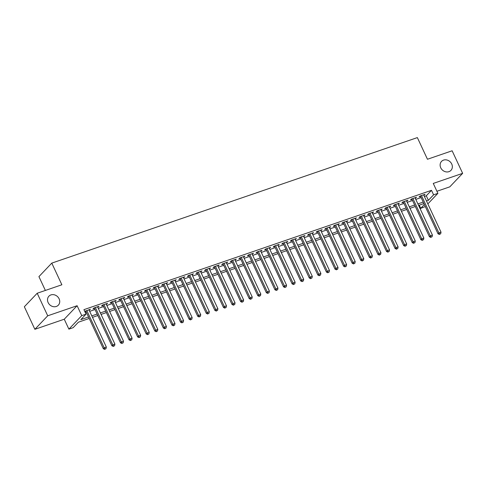 <?xml version="1.0" encoding="UTF-8"?>
<svg xmlns="http://www.w3.org/2000/svg" width="487" height="487" viewBox="0 0 487 487"><rect width="100%" height="100%" fill="white"/><g stroke="black" fill="none" stroke-linecap="round" stroke-linejoin="round"><path stroke-width="0.73" d="M59.11 298.811A6.508 5.655 -136.4 0 1 58.33 305.179A6.508 5.655 -136.4 0 1 48.128 302.579A6.508 5.655 -136.4 0 1 48.901 296.206A6.508 5.655 -136.4 0 1 59.11 298.811M451.729 164.003A6.508 5.655 -136.4 0 1 450.95 170.377A6.508 5.655 -136.4 0 1 440.741 167.778A6.508 5.655 -136.4 0 1 441.52 161.404A6.508 5.655 -136.4 0 1 451.729 164.003M89.218 318.474L78.389 322.193L73.178 327.666L68.892 329.139L81.743 315.637L86.035 314.164L80.824 319.636L88.531 316.994M64.26 319.216L77.116 305.714L47.72 315.801L37.201 293.247L24.35 306.749L34.869 329.309L64.26 319.216L68.892 329.139M45.37 290.441L38.923 276.622L51.78 263.12L417.359 137.596L427.458 159.255L452.131 150.781L462.65 173.342L433.26 183.429L437.886 193.357L427.848 203.901M436.912 191.269L449.799 186.844L462.65 173.342M425.309 206.567L420.744 208.333L424.36 204.534M419.258 205.155L420.744 208.333M47.72 315.801L34.869 329.309M89.17 310.249L90.424 309.202L84.787 311.485M97.747 307.303L99.001 306.256L93.857 308.028L92.987 308.941L94.49 308.423M106.33 304.357L107.584 303.31L102.434 305.081L101.57 305.994L103.067 305.477M114.914 301.41L116.168 300.363L111.018 302.135L110.147 303.042L111.651 302.53M123.491 298.464L124.751 297.417L119.601 299.188L118.731 300.095L120.234 299.584M132.074 295.518L133.328 294.471L128.184 296.242L127.314 297.149L128.818 296.638M140.658 292.571L141.912 291.524L136.762 293.296L135.897 294.203L137.395 293.691M149.241 289.625L150.495 288.578L145.345 290.343L144.475 291.256L145.978 290.745M157.818 286.679L159.079 285.632L153.929 287.397L153.058 288.31L154.562 287.799M166.402 283.732L167.656 282.685L162.506 284.451L161.641 285.364L163.145 284.852M174.985 280.786L176.239 279.739L171.089 281.504L170.225 282.417L171.722 281.906M183.569 277.84L184.823 276.793L179.673 278.558L178.802 279.471L180.306 278.96M192.146 274.893L193.406 273.846L188.256 275.612L187.385 276.525L188.889 276.013M200.729 271.947L201.983 270.9L196.833 272.665L195.969 273.578L197.466 273.067M209.313 269.001L210.567 267.953L205.417 269.719L204.546 270.632L206.05 270.115M217.896 266.054L219.15 265.007L214 266.773L213.129 267.686L214.633 267.168M226.473 263.108L227.727 262.061L222.583 263.826L221.713 264.739L223.216 264.222M235.057 260.155L236.311 259.114L231.161 260.88L230.296 261.793L231.794 261.276M243.64 257.209L244.894 256.168L239.744 257.933L238.873 258.847L240.377 258.329M252.223 254.263L253.477 253.222L248.327 254.987L247.457 255.9L248.96 255.383M260.801 251.316L262.055 250.275L256.911 252.041L256.04 252.954L257.544 252.436M269.384 248.37L270.638 247.329L265.488 249.094L264.624 250.008L266.121 249.49M277.967 245.424L279.221 244.383L274.071 246.148L273.201 247.061L274.705 246.544M286.545 242.477L287.805 241.436L282.655 243.202L281.784 244.115L283.288 243.597M295.128 239.531L296.382 238.49L291.238 240.255L290.368 241.168L291.871 240.651M303.711 236.585L304.965 235.544L299.815 237.309L298.951 238.222L300.449 237.705M312.295 233.638L313.549 232.597L308.399 234.363L307.528 235.276L309.032 234.758M320.872 230.692L322.132 229.651L316.982 231.416L316.112 232.329L317.615 231.812M329.456 227.746L330.71 226.705L325.559 228.47L324.695 229.383L326.199 228.866M338.039 224.799L339.293 223.752L334.143 225.524L333.278 226.437L334.776 225.919M346.622 221.853L347.876 220.806L342.726 222.577L341.856 223.49L343.359 222.973M355.2 218.907L356.46 217.859L351.31 219.631L350.439 220.544L351.943 220.027M363.783 215.96L365.037 214.913L359.887 216.685L359.022 217.598L360.52 217.08M372.366 213.014L373.62 211.967L368.47 213.738L367.6 214.651L369.103 214.134M380.95 210.067L382.204 209.02L377.054 210.792L376.183 211.705L377.687 211.188M389.527 207.121L390.781 206.074L385.637 207.846L384.767 208.759L386.27 208.241M398.11 204.175L399.364 203.128L394.214 204.899L393.35 205.812L394.847 205.295M406.694 201.228L407.948 200.181L402.798 201.953L401.927 202.866L403.431 202.349M415.277 198.282L416.531 197.235L411.381 199.006L410.511 199.92L412.014 199.402M424.372 196.45L426.283 195.792L431.488 190.32L83.928 309.653L86.035 314.164M85.414 312.831L86.424 312.484M89.687 311.363L95.008 309.531M98.264 308.417L103.591 306.585M106.848 305.471L112.168 303.638M115.431 302.524L120.752 300.692M124.015 299.572L129.335 297.746M132.592 296.626L137.912 294.799M141.175 293.679L146.496 291.853M149.759 290.733L155.079 288.907M158.342 287.787L163.662 285.96M166.919 284.84L172.24 283.014M175.503 281.894L180.823 280.068M184.086 278.948L189.406 277.121M192.669 276.001L197.99 274.175M201.247 273.055L206.567 271.229M209.83 270.108L215.151 268.282M218.413 267.162L223.734 265.336M226.991 264.216L232.317 262.39M235.574 261.269L240.895 259.443M244.157 258.323L249.478 256.497M252.741 255.377L258.061 253.55M261.318 252.43L266.645 250.604M269.901 249.484L275.222 247.658M278.485 246.538L283.805 244.711M287.068 243.591L292.389 241.765M295.646 240.645L300.966 238.819M304.229 237.699L309.549 235.872M312.812 234.752L318.133 232.926M321.396 231.806L326.716 229.98M329.973 228.86L335.293 227.033M338.556 225.913L343.877 224.087M347.14 222.967L352.46 221.141M355.723 220.021L361.044 218.194M364.3 217.074L369.621 215.248M372.884 214.128L378.204 212.302M381.467 211.181L386.788 209.355M390.044 208.235L395.371 206.409M398.628 205.289L403.948 203.463M407.211 202.342L412.532 200.516M415.795 199.396L421.115 197.564M423.854 195.336L425.108 194.289L419.964 196.06L419.094 196.973L420.598 196.456M84.89 311.717L85.907 311.37M77.116 305.714L81.743 315.637M431.488 190.32L433.594 194.83L437.886 193.357M37.201 293.247L61.873 284.773L51.78 263.12M423.909 203.56L418.589 205.386M415.326 206.506L410.005 208.333M406.742 209.453L401.422 211.279M398.165 212.399L392.845 214.225M389.582 215.345L384.261 217.172M380.998 218.292L375.678 220.118M372.421 221.238L367.095 223.064M363.838 224.184L358.517 226.011M355.254 227.131L349.934 228.957M346.671 230.077L341.35 231.903M338.094 233.023L332.767 234.856M329.51 235.97L324.19 237.802M320.927 238.916L315.606 240.748M312.344 241.862L307.023 243.695M303.766 244.809L298.446 246.641M295.183 247.761L289.862 249.588M286.6 250.708L281.279 252.534M278.016 253.654L272.696 255.48M269.439 256.6L264.118 258.427M260.855 259.547L255.535 261.373M252.272 262.493L246.952 264.319M243.689 265.439L238.368 267.266M235.111 268.386L229.791 270.212M226.528 271.332L221.208 273.158M217.945 274.278L212.624 276.105M209.367 277.225L204.041 279.051M200.784 280.171L195.464 281.997M192.201 283.117L186.88 284.944M183.617 286.064L178.297 287.89M175.04 289.01L169.713 290.836M166.457 291.957L161.136 293.783M157.873 294.903L152.553 296.729M149.29 297.849L143.969 299.675M140.713 300.796L135.392 302.622M132.129 303.742L126.809 305.568M123.546 306.688L118.225 308.514M114.962 309.635L109.642 311.461M106.385 312.581L101.065 314.407M97.802 315.527L92.481 317.354M426.478 200.961L428.383 200.303L433.594 194.83M91.787 315.874L97.108 314.048M100.371 312.928L105.691 311.102M108.954 309.982L114.275 308.155M117.531 307.035L122.858 305.209M126.115 304.089L131.435 302.257M134.698 301.143L140.019 299.31M143.281 298.196L148.602 296.364M151.859 295.25L157.185 293.418M160.442 292.297L165.763 290.471M169.026 289.351L174.346 287.525M177.609 286.405L182.929 284.578M186.186 283.458L191.507 281.632M194.77 280.512L200.09 278.686M203.353 277.566L208.673 275.739M211.936 274.619L217.257 272.793M220.514 271.673L225.834 269.847M229.097 268.727L234.417 266.9M237.68 265.78L243.001 263.954M246.264 262.834L251.584 261.008M254.841 259.888L260.161 258.061M263.424 256.941L268.745 255.115M272.008 253.995L277.328 252.169M280.585 251.048L285.912 249.222M289.168 248.102L294.489 246.276M297.752 245.156L303.072 243.33M306.335 242.209L311.656 240.383M314.912 239.263L320.239 237.437M323.496 236.317L328.816 234.49M332.079 233.37L337.4 231.544M340.663 230.424L345.983 228.598M349.24 227.478L354.56 225.651M357.823 224.531L363.144 222.705M366.407 221.585L371.727 219.759M374.99 218.639L380.31 216.812M383.567 215.692L388.888 213.866M392.151 212.746L397.471 210.92M400.734 209.8L406.055 207.973M409.317 206.853L414.638 205.027M417.895 203.907L423.215 202.081M426.283 195.792L428.383 200.303M423.994 194.672L424.244 195.202M415.411 197.619L415.661 198.148M406.834 200.565L407.077 201.094M398.25 203.511L398.5 204.041M389.667 206.458L389.917 206.987M381.09 209.404L381.333 209.934M372.506 212.35L372.75 212.88M363.923 215.297L364.173 215.826M355.34 218.243L355.589 218.773M346.762 221.189L347.006 221.719M338.179 224.136L338.422 224.665M329.596 227.082L329.845 227.612M321.012 230.028L321.262 230.558M312.435 232.975L312.678 233.504M303.851 235.927L304.095 236.451M295.268 238.873L295.518 239.403M286.685 241.82L286.934 242.349M278.107 244.766L278.351 245.296M269.524 247.713L269.768 248.242M260.941 250.659L261.19 251.189M252.357 253.605L252.607 254.135M243.78 256.552L244.024 257.081M235.197 259.498L235.446 260.028M226.613 262.444L226.863 262.974M218.036 265.391L218.279 265.92M209.453 268.337L209.696 268.867M200.869 271.283L201.119 271.813M192.286 274.23L192.535 274.759M183.709 277.176L183.952 277.706M175.125 280.122L175.369 280.652M166.542 283.069L166.791 283.598M157.958 286.015L158.208 286.545M149.381 288.961L149.625 289.491M140.798 291.908L141.041 292.437M132.214 294.854L132.464 295.384M123.631 297.8L123.881 298.33M115.054 300.747L115.297 301.276M106.47 303.693L106.714 304.223M97.887 306.64L98.137 307.169M89.304 309.586L89.553 310.116M420.348 195.926L438.014 233.809L438.884 232.896L421.462 195.543M439.81 234.125L440.668 233.827L439.81 234.125L438.884 232.896L441.027 232.159L423.611 194.806M438.014 233.809L439.463 234.49M440.668 233.827L441.027 232.159M411.765 198.873L429.431 236.755L430.301 235.842L412.885 198.489M431.232 237.072L432.091 236.773L431.232 237.072L430.301 235.842L432.444 235.105L415.027 197.752M429.431 236.755L430.885 237.437M432.091 236.773L432.444 235.105M403.187 201.819L420.853 239.701L421.718 238.788L404.301 201.435M422.649 240.018L423.507 239.72L422.649 240.018L421.718 238.788L423.867 238.052L406.444 200.699M420.853 239.701L422.302 240.383M423.507 239.72L423.867 238.052M394.604 204.765L412.27 242.648L413.134 241.735L395.718 204.382M414.066 242.964L414.924 242.666L414.066 242.964L413.134 241.735L415.283 240.998L397.861 203.645M412.27 242.648L413.719 243.33M414.924 242.666L415.283 240.998M386.021 207.712L403.686 245.594L404.557 244.681L387.135 207.328M405.488 245.911L406.347 245.612L405.488 245.911L404.557 244.681L406.7 243.944L389.283 206.591M403.686 245.594L405.135 246.276M406.347 245.612L406.7 243.944M377.437 210.658L395.103 248.54L395.974 247.627L378.557 210.274M396.905 248.857L397.763 248.559L396.905 248.857L395.974 247.627L398.116 246.891L380.7 209.538M395.103 248.54L396.558 249.222M397.763 248.559L398.116 246.891M368.86 213.604L386.526 251.487L387.39 250.574L369.974 213.221M388.322 251.803L389.18 251.505L388.322 251.803L387.39 250.574L389.539 249.837L372.117 212.484M386.526 251.487L387.975 252.169M389.18 251.505L389.539 249.837M360.277 216.551L377.942 254.433L378.813 253.52L361.391 216.167M379.738 254.75L380.597 254.451L379.738 254.75L378.813 253.52L380.956 252.783L363.539 215.431M377.942 254.433L379.391 255.115M380.597 254.451L380.956 252.783M351.693 219.497L369.359 257.38L370.23 256.472L352.807 219.113M371.161 257.696L372.019 257.398L371.161 257.696L370.23 256.472L372.372 255.736L354.956 218.377M369.359 257.38L370.814 258.061M372.019 257.398L372.372 255.736M343.11 222.443L360.776 260.326L361.646 259.419L344.23 222.06M362.578 260.642L363.436 260.344L362.578 260.642L361.646 259.419L363.795 258.682L346.373 221.323M360.776 260.326L362.231 261.008M363.436 260.344L363.795 258.682M334.532 225.39L352.198 263.272L353.063 262.365L335.646 225.006M353.994 263.589L354.853 263.297L353.994 263.589L353.063 262.365L355.212 261.629L337.789 224.27M352.198 263.272L353.647 263.954M354.853 263.297L355.212 261.629M325.949 228.336L343.615 266.219L344.486 265.312L327.063 227.953M345.411 266.535L346.269 266.243L345.411 266.535L344.486 265.312L346.628 264.575L329.212 227.216M343.615 266.219L345.064 266.9M346.269 266.243L346.628 264.575M317.366 231.282L335.032 269.171L335.902 268.258L318.48 230.899M336.834 269.481L337.692 269.189L336.834 269.481L335.902 268.258L338.045 267.521L320.629 230.162M335.032 269.171L336.487 269.847M337.692 269.189L338.045 267.521M308.782 234.229L326.448 272.117L327.319 271.204L309.902 233.845M328.25 272.428L329.109 272.136L328.25 272.428L327.319 271.204L329.468 270.468L312.045 233.109M326.448 272.117L327.903 272.793M329.109 272.136L329.468 270.468M300.205 237.175L317.871 275.064L318.735 274.151L301.319 236.792M319.667 275.374L320.525 275.082L319.667 275.374L318.735 274.151L320.884 273.414L303.462 236.055M317.871 275.064L319.32 275.739M320.525 275.082L320.884 273.414M291.622 240.121L309.288 278.01L310.158 277.097L292.736 239.738M311.083 278.32L311.942 278.028L311.083 278.32L310.158 277.097L312.301 276.36L294.885 239.001M309.288 278.01L310.736 278.686M311.942 278.028L312.301 276.36M283.038 243.068L300.704 280.956L301.575 280.043L284.152 242.684M302.506 281.267L303.364 280.975L302.506 281.267L301.575 280.043L303.718 279.307L286.301 241.948M300.704 280.956L302.159 281.632M303.364 280.975L303.718 279.307M274.461 246.014L292.127 283.903L292.991 282.99L275.575 245.631M293.923 284.213L294.781 283.921L293.923 284.213L292.991 282.99L295.14 282.253L277.718 244.894M292.127 283.903L293.576 284.578M294.781 283.921L295.14 282.253M265.878 248.96L283.544 286.849L284.408 285.936L266.992 248.577M285.339 287.16L286.198 286.867L285.339 287.16L284.408 285.936L286.557 285.199L269.134 247.84M283.544 286.849L284.992 287.525M286.198 286.867L286.557 285.199M257.294 251.907L274.96 289.795L275.831 288.882L258.408 251.523M276.756 290.106L277.614 289.814L276.756 290.106L275.831 288.882L277.974 288.146L260.557 250.787M274.96 289.795L276.409 290.471M277.614 289.814L277.974 288.146M248.711 254.853L266.377 292.742L267.247 291.829L249.831 254.47M268.179 293.052L269.037 292.76L268.179 293.052L267.247 291.829L269.39 291.092L251.974 253.733M266.377 292.742L267.832 293.418M269.037 292.76L269.39 291.092M240.134 257.8L257.8 295.688L258.664 294.775L241.248 257.422M259.595 295.999L260.454 295.706L259.595 295.999L258.664 294.775L260.813 294.038L243.39 256.679M257.8 295.688L259.248 296.364M260.454 295.706L260.813 294.038M231.55 260.746L249.216 298.634L250.081 297.721L232.664 260.368M251.012 298.945L251.87 298.653L251.012 298.945L250.081 297.721L252.229 296.985L234.807 259.632M249.216 298.634L250.665 299.31M251.87 298.653L252.229 296.985M222.967 263.692L240.633 301.581L241.503 300.668L224.081 263.315M242.435 301.891L243.293 301.599L242.435 301.891L241.503 300.668L243.646 299.931L226.23 262.578M240.633 301.581L242.082 302.257M243.293 301.599L243.646 299.931M214.383 266.639L232.049 304.527L232.92 303.614L215.504 266.261M233.851 304.838L234.71 304.545L233.851 304.838L232.92 303.614L235.063 302.877L217.646 265.525M232.049 304.527L233.504 305.203M234.71 304.545L235.063 302.877M205.806 269.591L223.472 307.474L224.337 306.56L206.92 269.208M225.268 307.784L226.126 307.492L225.268 307.784L224.337 306.56L226.485 305.824L209.063 268.471M223.472 307.474L224.921 308.149M226.126 307.492L226.485 305.824M197.223 272.537L214.889 310.42L215.759 309.507L198.337 272.154M216.685 310.73L217.543 310.438L216.685 310.73L215.759 309.507L217.902 308.77L200.486 271.417M214.889 310.42L216.338 311.096M217.543 310.438L217.902 308.77M188.639 275.484L206.305 313.366L207.176 312.453L189.753 275.1M208.107 313.677L208.966 313.385L208.107 313.677L207.176 312.453L209.319 311.717L191.902 274.364M206.305 313.366L207.76 314.042M208.966 313.385L209.319 311.717M180.056 278.43L197.722 316.313L198.593 315.399L181.176 278.047M199.524 316.623L200.382 316.331L199.524 316.623L198.593 315.399L200.741 314.663L183.319 277.31M197.722 316.313L199.177 316.988M200.382 316.331L200.741 314.663M171.479 281.376L189.145 319.259L190.009 318.346L172.593 280.993M190.941 319.569L191.799 319.277L190.941 319.569L190.009 318.346L192.158 317.609L174.736 280.256M189.145 319.259L190.594 319.935M191.799 319.277L192.158 317.609M162.895 284.323L180.561 322.205L181.432 321.292L164.009 283.939M182.357 322.516L183.215 322.224L182.357 322.516L181.432 321.292L183.575 320.556L166.158 283.203M180.561 322.205L182.01 322.881M183.215 322.224L183.575 320.556M154.312 287.269L171.978 325.152L172.848 324.239L155.426 286.886M173.78 325.462L174.638 325.17L173.78 325.462L172.848 324.239L174.991 323.502L157.575 286.149M171.978 325.152L173.433 325.827M174.638 325.17L174.991 323.502M145.729 290.215L163.395 328.098L164.265 327.185L146.849 289.832M165.196 328.415L166.055 328.116L165.196 328.415L164.265 327.185L166.414 326.448L148.992 289.095M163.395 328.098L164.85 328.774M166.055 328.116L166.414 326.448M137.151 293.162L154.817 331.044L155.682 330.131L138.265 292.778M156.613 331.361L157.471 331.063L156.613 331.361L155.682 330.131L157.831 329.395L140.408 292.042M154.817 331.044L156.266 331.72M157.471 331.063L157.831 329.395M128.568 296.108L146.234 333.991L147.104 333.078L129.682 295.725M148.03 334.307L148.888 334.009L148.03 334.307L147.104 333.078L149.247 332.341L131.831 294.988M146.234 333.991L147.683 334.672M148.888 334.009L149.247 332.341M119.985 299.055L137.651 336.937L138.521 336.024L121.099 298.671M139.452 337.254L140.311 336.955L139.452 337.254L138.521 336.024L140.664 335.287L123.248 297.934M137.651 336.937L139.105 337.619M140.311 336.955L140.664 335.287M111.407 302.001L129.073 339.883L129.938 338.97L112.521 301.617M130.869 340.2L131.727 339.902L130.869 340.2L129.938 338.97L132.087 338.234L114.664 300.881M129.073 339.883L130.522 340.565M131.727 339.902L132.087 338.234M102.824 304.947L120.49 342.83L121.354 341.917L103.938 304.564M122.286 343.146L123.144 342.848L122.286 343.146L121.354 341.917L123.503 341.18L106.081 303.827M120.49 342.83L121.939 343.512M123.144 342.848L123.503 341.18M94.241 307.894L111.907 345.776L112.777 344.863L95.355 307.51M113.702 346.093L114.561 345.794L113.702 346.093L112.777 344.863L114.92 344.126L97.503 306.773M111.907 345.776L113.355 346.458M114.561 345.794L114.92 344.126M85.657 310.84L103.323 348.722L104.194 347.809L86.777 310.456M105.125 349.039L105.983 348.741L105.125 349.039L104.194 347.809L106.336 347.073L88.92 309.72M103.323 348.722L104.778 349.404M105.983 348.741L106.336 347.073"/></g></svg>
